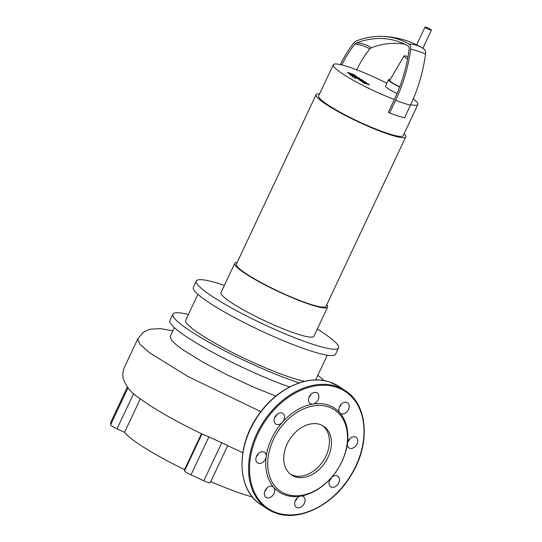 <?xml version="1.0" encoding="UTF-8"?>
<svg xmlns="http://www.w3.org/2000/svg" width="542" height="542" viewBox="0 0 542 542"><rect width="100%" height="100%" fill="white"/><g stroke="black" fill="none" stroke-linecap="round" stroke-linejoin="round"><path stroke-width="0.81" d="M349.936 73.434L354.671 75.534L350.22 73.712M356.731 76.591L353.533 74.484L347.876 72.384L351.081 74.491L356.792 76.551L356.412 77.357M347.876 72.384L347.442 73.217M350.769 75.277L358.628 78.204C359.868 78.671 360.057 78.597 359.204 77.98L349.482 74.43L350.769 75.277M358.628 78.204C359.868 78.671 360.057 78.597 359.204 77.98M354.698 77.276L352.964 76.456L354.529 77.486M368.364 84.017L362.72 81.605L366.209 82.594L365.078 81.849L358.276 79.017L363.154 80.582L361.866 79.735L356.663 77.804C355.43 77.337 355.247 77.411 356.108 78.028L362.984 81.266L359.549 80.291L366.101 83.319L362.442 82.194L363.77 83.068L369.495 84.755L368.364 84.017M356.663 77.804C355.43 77.337 355.247 77.411 356.108 78.028M326.772 304.726A51.327 6.877 -154.8 0 1 327.612 307.097L313.872 336.297A51.327 6.877 -154.8 0 1 297.03 333.919A51.327 6.877 -154.8 0 1 246.264 311.46A51.327 6.877 -154.8 0 1 220.994 292.592L234.733 263.392A51.327 6.877 -154.8 0 1 237.098 262.531M327.612 307.097A51.327 6.877 -154.8 0 1 310.769 304.719A51.327 6.877 -154.8 0 1 260.004 282.26A51.327 6.877 -154.8 0 1 234.733 263.392M404.149 133.657A49.552 6.639 -154.8 0 1 405.768 136.862L326.013 306.345A49.552 6.639 -154.8 0 1 309.746 304.048A49.552 6.639 -154.8 0 1 260.736 282.362A49.552 6.639 -154.8 0 1 236.332 264.15L316.088 94.66A49.552 6.639 -154.8 0 1 319.59 93.868M405.768 136.862A49.552 6.639 -154.8 0 1 389.502 134.565A49.552 6.639 -154.8 0 1 340.491 112.878A49.552 6.639 -154.8 0 1 316.088 94.66M413.289 98.881A46.72 6.26 -154.8 0 1 417.841 104.552L403.201 135.656A46.72 6.26 -154.8 0 1 387.869 133.488A46.72 6.26 -154.8 0 1 341.656 113.041A46.72 6.26 -154.8 0 1 318.649 95.866L333.289 64.762A46.72 6.26 -154.8 0 1 341.9 64.972A46.72 6.26 25.2 0 1 356.758 69.816A46.72 6.26 -154.8 0 1 386.873 83.211M417.841 104.552A46.72 6.26 -154.8 0 1 410.707 104.687M399.644 87.032A14.16 1.897 -154.8 0 1 388.526 79.708A14.16 1.897 -154.8 0 1 390.233 79.579M397.029 93.556A14.16 1.897 -154.8 0 1 385.538 86.056L388.526 79.708M407.584 58.922A10.264 1.375 -154.8 0 1 404 55.961A10.264 1.375 -154.8 0 1 407.367 56.449A10.264 1.375 -154.8 0 1 408.004 56.666M399.711 86.855A12.744 1.707 -154.8 0 1 389.813 80.291L404 55.961M395.626 100.331A48.848 6.545 25.2 0 0 410.484 105.168A119.179 80.697 -71.9 0 0 425.545 53.949A48.848 9.553 -172.5 0 0 410.687 49.105A119.179 80.697 -71.9 0 1 395.626 100.331L389.651 113.021L388.397 112.194L394.373 99.504A46.72 6.26 -154.8 0 1 333.289 64.762M410.687 49.105A5.908 4.004 -71.9 0 0 408.898 44.024A121.042 81.957 -71.9 0 0 381.216 36.355A121.042 81.957 -71.9 0 0 356.419 40.88A5.908 4.004 -71.9 0 0 354.251 42.506A76.998 52.134 -71.9 0 0 340.64 64.146L340.417 64.627M404.556 44.146A118.861 80.48 -71.9 0 0 371.351 47.764A3.733 2.527 -71.9 0 0 369.983 48.794A74.823 50.663 -71.9 0 0 356.758 69.816M394.373 99.504A117.004 79.22 -71.9 0 0 409.156 49.22A3.733 2.527 -71.9 0 0 408.024 46.009A118.861 80.48 -71.9 0 0 380.01 38.468A118.861 80.48 -71.9 0 0 356.494 42.92A3.733 2.527 -71.9 0 0 355.125 43.949A74.823 50.663 -71.9 0 0 341.9 64.972M425.545 53.949A5.908 4.004 -71.9 0 0 423.966 49.004L421.886 47.662A48.848 35.562 120.3 0 0 408.898 44.024M389.651 113.021A48.848 6.545 25.2 0 0 404.508 117.865L410.484 105.168M425.741 27.798A3.537 0.474 25.2 0 0 429.21 29.559A3.537 0.474 25.2 0 0 431.418 30.115A3.537 0.474 25.2 0 0 430.694 29.417A3.537 0.474 25.2 0 0 427.231 27.656A3.537 0.474 25.2 0 0 425.016 27.1A3.537 0.474 25.2 0 0 425.741 27.798M289.584 387.015A85.656 11.477 -154.8 0 1 208.169 349.834A85.656 11.477 -154.8 0 1 169.917 320.505L172.898 314.157A85.656 11.477 -154.8 0 1 188.406 314.468M299.164 382.923A85.656 11.477 -154.8 0 1 214.72 345.444A85.656 11.477 -154.8 0 1 172.898 314.157M304.604 381.372A71.503 9.58 -154.8 0 1 291.637 377.76A71.503 9.58 -154.8 0 1 220.919 346.467A71.503 9.58 -154.8 0 1 185.71 320.187L197.891 294.306M317.266 329.089A78.583 10.528 -154.8 0 1 338.533 347.903L335.545 354.251A78.583 10.528 -154.8 0 1 309.753 350.613A78.583 10.528 -154.8 0 1 232.037 316.223A78.583 10.528 -154.8 0 1 193.345 287.335L196.333 280.986A78.583 10.528 -154.8 0 1 222.125 284.631A78.583 10.528 -154.8 0 1 224.388 285.383M338.533 347.903A78.583 10.528 -154.8 0 1 312.741 344.265A78.583 10.528 -154.8 0 1 235.025 309.875A78.583 10.528 -154.8 0 1 196.333 280.986M275.864 396.094L253.663 387.157L227.606 375.125L203.961 362.733L183.508 350.22L176.726 345.22L171.618 340.39L170.174 336.575L174.375 327.653M317.795 375.355A85.656 11.477 -154.8 0 1 324.184 380.633M201.936 433.959L184.565 470.869A7.08 0.948 25.2 0 0 190.994 474.873L208.887 436.852L227.728 445.51M172.857 330.877L160.54 328.601L149.545 329.265L143.054 332.436L137.763 338.94L124.484 367.158C122.709 371.345 122.35 375.342 123.407 379.149C126.55 387.083 131.313 393.018 137.702 396.961C152.641 408.201 174.355 420.673 202.843 434.393L208.887 436.852M221.793 442.611L203.833 480.774L190.994 474.873M184.565 470.869L184.551 469.629A81.408 10.908 -154.8 0 1 124.579 432.292L117.038 428.824L133.61 393.607M127.987 387.882L110.609 424.82A7.08 0.948 25.2 0 0 117.038 428.824M110.609 424.82L110.582 422.713L127.35 387.069L110.595 422.652A7.08 0.948 25.2 0 0 110.582 422.713M252.457 497.021A81.408 10.908 -154.8 0 1 210.736 481.662M203.833 480.774A7.08 0.948 25.2 0 0 210.228 482.739L227.66 445.687M184.551 469.629L201.448 433.722M140.29 398.912L124.579 432.292M287.172 443.959A29.2 21.131 -56.7 0 1 323.655 426.222A29.2 21.131 -56.7 0 1 328.032 457.279A29.2 21.131 -56.7 0 1 291.549 475.009A29.2 21.131 -56.7 0 1 287.172 443.959M322.605 425.592A29.2 21.131 -56.7 0 1 325.993 455.937A29.2 21.131 -56.7 0 1 290.553 474.297M266.176 456.737A50.264 36.368 -56.7 0 1 271.617 438.62A50.264 36.368 -56.7 0 1 282.409 422.245A6.369 4.607 -56.7 0 1 275.817 424.04A6.369 4.607 -56.7 0 1 274.266 421.73A6.369 4.607 -56.7 0 1 276.657 414.745A6.369 4.607 -56.7 0 1 282.822 413.39A6.369 4.607 -56.7 0 1 284.374 415.7A6.369 4.607 -56.7 0 1 282.409 422.245A50.264 36.368 -56.7 0 1 312.917 404.054A6.369 4.607 -56.7 0 1 310.193 403.546A6.369 4.607 -56.7 0 1 309.238 396.771A6.369 4.607 -56.7 0 1 317.199 392.903A6.369 4.607 -56.7 0 1 318.154 399.678A6.369 4.607 -56.7 0 1 312.917 404.054A50.264 36.368 -56.7 0 1 339.834 412.828A6.369 4.607 -56.7 0 1 342.774 403.038A6.369 4.607 -56.7 0 1 347.53 402.787A6.369 4.607 -56.7 0 1 349.068 407.835A6.369 4.607 -56.7 0 1 345.274 413.173A6.369 4.607 -56.7 0 1 340.525 413.431A6.369 4.607 -56.7 0 1 339.834 412.828A50.264 36.368 -56.7 0 1 347.388 443.424A6.369 4.607 -56.7 0 1 355.227 436.866A6.369 4.607 -56.7 0 1 356.04 437.258A6.369 4.607 -56.7 0 1 356.711 444.582A6.369 4.607 -56.7 0 1 349.847 448.295A6.369 4.607 -56.7 0 1 349.034 447.902A6.369 4.607 -56.7 0 1 347.388 443.424A50.264 36.368 -56.7 0 1 341.948 461.54A50.264 36.368 -56.7 0 1 331.155 477.915A50.264 36.368 -56.7 0 1 300.647 496.106A50.264 36.368 -56.7 0 1 273.73 487.333A50.264 36.368 -56.7 0 1 266.176 456.737A6.369 4.607 -56.7 0 1 258.344 463.295A6.369 4.607 -56.7 0 1 257.531 462.902A6.369 4.607 -56.7 0 1 256.861 455.578A6.369 4.607 -56.7 0 1 263.717 451.872A6.369 4.607 -56.7 0 1 264.537 452.258A6.369 4.607 -56.7 0 1 266.176 456.737M341.778 461.757A48.848 35.345 -56.7 0 1 286.989 494.419A48.848 35.345 -56.7 0 1 273.425 439.481A48.848 35.345 -56.7 0 1 328.208 406.818A48.848 35.345 -56.7 0 1 341.778 461.757M308.974 397.401A6.369 4.607 123.3 0 0 310.81 394.84A6.369 4.607 123.3 0 0 311.074 394.21M339.299 407.286A6.369 4.607 123.3 0 0 341.399 404.095M347.815 441.757A6.369 4.607 123.3 0 0 349.915 438.566M339.299 478.437A6.369 4.607 -56.7 0 1 336.914 485.422A6.369 4.607 -56.7 0 1 330.742 486.77A6.369 4.607 -56.7 0 1 329.197 484.46A6.369 4.607 -56.7 0 1 331.155 477.915A6.369 4.607 -56.7 0 1 337.747 476.127A6.369 4.607 -56.7 0 1 339.299 478.437M329.522 480.625A6.369 4.607 123.3 0 0 331.623 477.434M304.326 503.396A6.369 4.607 -56.7 0 1 296.366 507.265A6.369 4.607 -56.7 0 1 295.41 500.49A6.369 4.607 -56.7 0 1 300.647 496.106A6.369 4.607 -56.7 0 1 303.371 496.621A6.369 4.607 -56.7 0 1 304.326 503.396M295.146 501.12A6.369 4.607 123.3 0 0 296.982 498.559A6.369 4.607 123.3 0 0 297.246 497.929M270.797 497.122A6.369 4.607 -56.7 0 1 266.041 497.38A6.369 4.607 -56.7 0 1 264.496 492.326A6.369 4.607 -56.7 0 1 268.29 486.987A6.369 4.607 -56.7 0 1 273.046 486.73A6.369 4.607 -56.7 0 1 273.73 487.333A6.369 4.607 -56.7 0 1 270.797 497.122M264.821 491.235A6.369 4.607 123.3 0 0 266.921 488.037M274.598 417.896A6.369 4.607 123.3 0 0 276.698 414.698M256.305 456.764A6.369 4.607 123.3 0 0 258.412 453.566M355.125 43.949A46.72 17.33 -140.4 0 1 369.983 48.794M356.494 42.92A46.72 30.25 -110.5 0 1 371.351 47.764M423.756 48.868A48.848 35.562 120.3 0 0 421.886 47.662C409.305 40.386 395.748 36.619 381.216 36.355M137.763 338.94L139.822 344.177L149.206 352.51L187.749 376.412L260.858 411.656M329.712 382.035A70.792 51.226 -56.7 0 1 338.764 386.378L329.638 382.002C307.544 374.258 276.745 388.465 258.785 414.474C235.641 445.795 236.542 489.846 260.926 504.649A70.792 51.226 -56.7 0 1 250.316 429.372A70.792 51.226 -56.7 0 1 329.712 382.035M276.508 513.288A70.792 51.226 -56.7 0 1 267.457 508.952A70.792 51.226 -56.7 0 1 256.847 433.668A70.792 51.226 -56.7 0 1 336.243 386.338A70.792 51.226 -56.7 0 1 345.295 390.674L338.764 386.378M336.358 387.239A70.087 50.711 -56.7 0 1 355.816 466.066A70.087 50.711 -56.7 0 1 277.213 512.922A70.087 50.711 -56.7 0 1 257.748 434.101A70.087 50.711 -56.7 0 1 336.358 387.239M359.38 79.274L359.752 78.475M354.597 78.346L354.976 77.547M352.144 77.194L352.524 76.395M355.166 78.339L355.545 77.54M422.875 48.272L431.418 30.115M416.663 44.857L425.016 27.1M327.28 355.193L315.62 379.969M242.816 452.719L227.376 445.558M345.295 390.674C367.605 404.413 370.66 442.902 352.151 473.525C335.193 503.714 300.769 521.953 276.583 513.328L267.457 508.952L260.926 504.649"/></g></svg>
